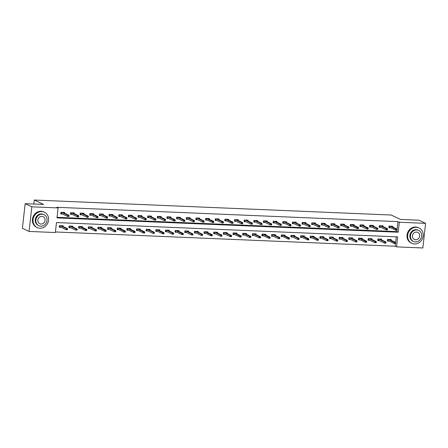 <?xml version="1.0" encoding="UTF-8"?>
<svg xmlns="http://www.w3.org/2000/svg" width="448" height="448" viewBox="0 0 448 448"><rect width="100%" height="100%" fill="white"/><g stroke="black" fill="none" stroke-linecap="round" stroke-linejoin="round"><path stroke-width="0.67" d="M422.839 247.968L396.547 246.865L397.667 236.886L56.47 222.561L55.35 232.54L29.064 231.437L31.825 206.819L58.111 207.922L56.991 217.902L398.194 232.226L399.314 222.247L425.6 223.35L422.839 247.968M55.412 231.969L395.22 246.232L396.547 246.865M31.825 206.819L25.161 203.666L22.4 228.284L29.064 231.437M25.161 203.666L43.596 204.445L34.266 200.032L33.818 204.03M34.266 200.032L391.177 215.018L400.506 219.425L418.936 220.203L425.6 223.35M395.22 246.232L395.522 243.527M395.618 242.67L396.273 236.824M391.16 240.313L391.244 239.551L387.531 239.394L387.346 241.058L389.217 241.136M381.511 239.91L381.595 239.148L377.882 238.991L377.698 240.654L379.562 240.733M371.857 239.506L371.946 238.739L368.234 238.582L368.049 240.246L369.914 240.324M362.208 239.098L362.298 238.336L358.585 238.179L358.4 239.842L360.265 239.921M352.559 238.694L352.643 237.933L348.936 237.776L348.746 239.439L350.616 239.518M342.91 238.291L342.994 237.524L339.287 237.367L339.097 239.03L340.967 239.109M333.262 237.882L333.346 237.121L329.633 236.964L329.448 238.627L331.318 238.706M323.613 237.479L323.697 236.712L319.984 236.561L319.799 238.224L321.67 238.302M313.964 237.076L314.048 236.309L310.335 236.152L310.15 237.815L312.015 237.894M304.31 236.667L304.399 235.906L300.686 235.749L300.502 237.412L302.366 237.49M294.661 236.264L294.75 235.497L291.038 235.346L290.853 237.009L292.718 237.087M285.012 235.861L285.096 235.094L281.389 234.937L281.198 236.6L283.069 236.678M275.363 235.452L275.447 234.69L271.74 234.534L271.55 236.197L273.42 236.275M265.714 235.049L265.798 234.282L262.086 234.13L261.901 235.794L263.771 235.872M256.066 234.646L256.15 233.878L252.437 233.722L252.252 235.385L254.122 235.463M246.417 234.237L246.501 233.475L242.788 233.318L242.603 234.982L244.468 235.06M236.762 233.834L236.852 233.066L233.139 232.915L232.954 234.578L234.819 234.657M227.114 233.43L227.203 232.663L223.49 232.506L223.306 234.17L225.17 234.248M217.465 233.022L217.554 232.26L213.842 232.103L213.651 233.766L215.522 233.845M207.816 232.618L207.9 231.851L204.193 231.7L204.002 233.363L205.873 233.442M198.167 232.215L198.251 231.448L194.538 231.291L194.354 232.954L196.224 233.033M188.518 231.806L188.602 231.045L184.89 230.888L184.705 232.551L186.575 232.63M178.87 231.403L178.954 230.636L175.241 230.479L175.056 232.142L176.921 232.221M169.215 230.994L169.305 230.233L165.592 230.076L165.407 231.739L167.272 231.818M159.566 230.591L159.656 229.83L155.943 229.673L155.758 231.336L157.623 231.414M149.918 230.188L150.007 229.421L146.294 229.264L146.104 230.927L147.974 231.006M140.269 229.779L140.353 229.018L136.646 228.861L136.455 230.524L138.326 230.602M130.62 229.376L130.704 228.614L126.997 228.458L126.806 230.121L128.677 230.199M120.971 228.973L121.055 228.206L117.342 228.049L117.158 229.712L119.028 229.79M111.322 228.564L111.406 227.802L107.694 227.646L107.509 229.309L109.374 229.387M101.674 228.161L101.758 227.399L98.045 227.242L97.86 228.906L99.725 228.984M92.019 227.758L92.109 226.99L88.396 226.834L88.211 228.497L90.076 228.575M82.37 227.349L82.46 226.587L78.747 226.43L78.557 228.094L80.427 228.172M72.722 226.946L72.806 226.184L69.098 226.027L68.908 227.69L70.778 227.769M63.073 226.542L63.157 225.775L59.45 225.618L59.259 227.282L61.13 227.36M397.107 229.365L397.981 221.62L56.778 207.295L58.111 207.922M57.058 217.33L396.861 231.599L397.012 230.222M392.65 227.007L392.739 226.246L389.026 226.089L388.836 227.752L390.706 227.83M383.001 226.604L383.085 225.837L379.378 225.686L379.187 227.349L381.058 227.427M373.352 226.201L373.436 225.434L369.729 225.277L369.538 226.94L371.409 227.018M363.703 225.792L363.787 225.03L360.074 224.874L359.89 226.537L361.76 226.615M354.054 225.389L354.138 224.622L350.426 224.47L350.241 226.134L352.106 226.212M344.406 224.986L344.49 224.218L340.777 224.062L340.592 225.725L342.457 225.803M334.751 224.577L334.841 223.815L331.128 223.658L330.943 225.322L332.808 225.4M325.102 224.174L325.192 223.406L321.479 223.255L321.294 224.918L323.159 224.997M315.454 223.77L315.538 223.003L311.83 222.846L311.64 224.51L313.51 224.588M305.805 223.362L305.889 222.6L302.182 222.443L301.991 224.106L303.862 224.185M296.156 222.958L296.24 222.191L292.527 222.04L292.342 223.703L294.213 223.782M286.507 222.555L286.591 221.788L282.878 221.631L282.694 223.294L284.564 223.373M276.858 222.146L276.942 221.385L273.23 221.228L273.045 222.891L274.91 222.97M267.204 221.743L267.294 220.976L263.581 220.819L263.396 222.482L265.261 222.561M257.555 221.334L257.645 220.573L253.932 220.416L253.747 222.079L255.612 222.158M247.906 220.931L247.99 220.17L244.283 220.013L244.093 221.676L245.963 221.754M238.258 220.528L238.342 219.761L234.634 219.604L234.444 221.267L236.314 221.346M228.609 220.119L228.693 219.358L224.98 219.201L224.795 220.864L226.666 220.942M218.96 219.716L219.044 218.954L215.331 218.798L215.146 220.461L217.017 220.539M209.311 219.313L209.395 218.546L205.682 218.389L205.498 220.052L207.362 220.13M199.657 218.904L199.746 218.142L196.034 217.986L195.849 219.649L197.714 219.727M190.008 218.501L190.098 217.739L186.385 217.582L186.2 219.246L188.065 219.324M180.359 218.098L180.443 217.33L176.736 217.174L176.546 218.837L178.416 218.915M170.71 217.689L170.794 216.927L167.087 216.77L166.897 218.434L168.767 218.512M161.062 217.286L161.146 216.524L157.433 216.367L157.248 218.03L159.118 218.109M151.413 216.882L151.497 216.115L147.784 215.958L147.599 217.622L149.47 217.7M141.764 216.474L141.848 215.712L138.135 215.555L137.95 217.218L139.815 217.297M132.11 216.07L132.199 215.303L128.486 215.152L128.302 216.815L130.166 216.894M122.461 215.667L122.55 214.9L118.838 214.743L118.653 216.406L120.518 216.485M112.812 215.258L112.896 214.497L109.189 214.34L108.998 216.003L110.869 216.082M103.163 214.855L103.247 214.088L99.54 213.937L99.35 215.6L101.22 215.678M93.514 214.452L93.598 213.685L89.886 213.528L89.701 215.191L91.571 215.27M83.866 214.043L83.95 213.282L80.237 213.125L80.052 214.788L81.922 214.866M74.217 213.64L74.301 212.873L70.588 212.722L70.403 214.385L72.268 214.463M64.562 213.237L64.652 212.47L60.939 212.313L60.754 213.976L62.619 214.054M397.981 221.62L399.314 222.247M396.861 231.599L398.194 232.226M391.614 226.52L391.653 226.201M388.875 227.433L389.178 227.45L389.329 226.1M397.062 230.182L397.135 229.516L396.519 229.494L396.441 230.154L397.062 230.182L395.819 230.25L395.954 229.051L397.068 229.096L390.88 226.173M389.648 226.117L389.178 227.45L389.967 227.478M396.519 229.494L389.754 226.117M396.441 230.154L395.819 230.25L389.514 227.265M397.135 229.516L397.068 229.096M390.158 239.506L390.124 239.826M388.472 240.789L387.38 240.738M388.153 239.422L387.688 240.755L387.839 239.406M395.567 243.488L395.64 242.822L395.024 242.799L394.951 243.46L395.567 243.488L394.324 243.555L394.458 242.357L395.573 242.402L389.374 239.473M395.024 242.799L388.265 239.428M394.951 243.46L394.324 243.555L388.024 240.576M395.573 242.402L395.64 242.822M414.501 243.953A8.473 7.627 115.3 0 0 422.867 237.457A8.473 7.627 115.3 0 0 419.054 227.982A8.473 7.627 115.3 0 0 416.366 227.321A8.473 7.627 115.3 0 0 407.994 233.811A8.473 7.627 115.3 0 0 411.807 243.292A8.473 7.627 115.3 0 0 414.501 243.953M419.054 227.982L418.387 227.662A8.473 7.627 115.3 0 0 415.699 227.007A8.473 7.627 115.3 0 0 407.327 233.498A8.473 7.627 115.3 0 0 411.141 242.978L411.807 243.292M413.437 241.438L412.821 241.147A6.098 5.494 -64.7 0 1 410.077 234.321A6.098 5.494 -64.7 0 1 416.102 229.65A6.098 5.494 -64.7 0 1 418.04 230.121L418.65 230.412A6.098 5.494 115.3 0 0 416.718 229.936A6.098 5.494 115.3 0 0 410.693 234.612A6.098 5.494 115.3 0 0 413.437 241.438A6.098 5.494 115.3 0 0 415.374 241.914A6.098 5.494 115.3 0 0 421.4 237.238A6.098 5.494 115.3 0 0 418.65 230.412M416.478 232.07A3.931 3.539 115.3 0 0 412.591 235.082A3.931 3.539 115.3 0 0 414.361 239.478A3.931 3.539 115.3 0 0 415.61 239.786A3.931 3.539 115.3 0 0 419.496 236.774A3.931 3.539 115.3 0 0 417.726 232.372A3.931 3.539 115.3 0 0 416.478 232.07M39.894 228.222A8.473 7.627 115.3 0 0 48.266 221.732A8.473 7.627 115.3 0 0 44.453 212.251A8.473 7.627 115.3 0 0 41.765 211.59A8.473 7.627 115.3 0 0 33.393 218.086A8.473 7.627 115.3 0 0 37.206 227.567A8.473 7.627 115.3 0 0 39.894 228.222M44.453 212.251L43.786 211.938A8.473 7.627 115.3 0 0 41.098 211.277A8.473 7.627 115.3 0 0 32.726 217.773A8.473 7.627 115.3 0 0 36.54 227.248L37.206 227.567M38.836 225.714L38.22 225.422A6.098 5.494 -64.7 0 1 35.476 218.596A6.098 5.494 -64.7 0 1 41.502 213.92A6.098 5.494 -64.7 0 1 43.439 214.396L44.05 214.687A6.098 5.494 115.3 0 0 42.112 214.211A6.098 5.494 115.3 0 0 36.086 218.887A6.098 5.494 115.3 0 0 38.836 225.714A6.098 5.494 115.3 0 0 40.768 226.184A6.098 5.494 115.3 0 0 46.794 221.514A6.098 5.494 115.3 0 0 44.05 214.687M41.877 216.339A3.931 3.539 115.3 0 0 37.99 219.352A3.931 3.539 115.3 0 0 39.76 223.754A3.931 3.539 115.3 0 0 41.009 224.056A3.931 3.539 115.3 0 0 44.895 221.043A3.931 3.539 115.3 0 0 43.126 216.647A3.931 3.539 115.3 0 0 41.877 216.339M381.965 226.111L382.004 225.792M379.226 227.03L379.529 227.041L379.68 225.697M381.226 225.764L387.419 228.693L386.305 228.648L380.106 225.714M379.994 225.708L379.529 227.041L380.318 227.074M387.414 229.779L387.486 229.113L386.865 229.085L386.792 229.751L387.285 229.891L386.17 229.841L379.865 226.862M386.792 229.751L386.17 229.841L386.305 228.648L386.865 229.085M387.486 229.113L387.419 228.693M372.316 225.708L372.35 225.389M369.578 226.626L369.88 226.638L370.031 225.294M370.345 225.305L369.88 226.638L370.664 226.671M377.759 229.37L377.838 228.704L377.216 228.682L377.143 229.348L377.759 229.37L376.522 229.438L376.656 228.239L370.457 225.31M377.143 229.348L376.522 229.438L370.216 226.458M377.216 228.682L376.656 228.239L377.765 228.29L371.571 225.355M377.838 228.704L377.765 228.29M380.509 239.098L380.475 239.422M378.823 240.38L377.731 240.335M379.736 239.07L385.924 241.998L385.302 243.057L385.918 243.085L385.991 242.418M378.504 239.014L378.039 240.346L378.19 239.002M385.918 243.085L384.675 243.146L384.81 241.954L378.61 239.019M385.375 242.39L384.81 241.954L385.924 241.998M385.302 243.057L384.675 243.146L378.375 240.167M370.86 238.694L370.821 239.014M369.174 239.977L368.082 239.932M370.087 238.661L376.275 241.595L375.648 242.654L376.27 242.676L376.342 242.015M368.855 238.61L368.39 239.943L368.542 238.599M376.27 242.676L375.026 242.743L375.161 241.545L368.962 238.616M375.726 241.987L375.161 241.545L376.275 241.595M375.648 242.654L375.026 242.743L368.726 239.764M362.667 225.305L362.701 224.986M359.923 226.218L360.231 226.229L360.382 224.885M361.928 224.952L368.116 227.881L367.002 227.836L360.808 224.902M360.696 224.902L360.231 226.229L361.015 226.262M368.11 228.967L368.189 228.301L367.567 228.273L367.494 228.939L367.982 229.079L366.867 229.034L360.567 226.05M367.494 228.939L366.867 229.034L367.002 227.836L367.567 228.273M368.189 228.301L368.116 227.881M353.018 224.896L353.052 224.577M350.274 225.814L350.582 225.826L350.734 224.482M358.462 228.564L358.534 227.898L357.918 227.87L357.846 228.536L358.462 228.564L357.218 228.626L357.353 227.433L358.467 227.478L352.279 224.549M351.047 224.493L350.582 225.826L351.366 225.859M357.918 227.87L351.159 224.498M357.846 228.536L357.218 228.626L350.918 225.646M358.534 227.898L358.467 227.478M343.37 224.493L343.403 224.174M340.626 225.411L340.934 225.422L341.085 224.078M341.398 224.09L340.934 225.422L341.718 225.456M348.813 228.155L348.886 227.489L348.27 227.466L348.197 228.133L348.813 228.155L347.57 228.222L347.704 227.024L341.505 224.095M348.197 228.133L347.57 228.222L341.27 225.243M348.27 227.466L347.704 227.024L348.818 227.074L342.619 224.14M348.886 227.489L348.818 227.074M361.211 238.291L361.172 238.61M359.526 239.568L358.434 239.523M359.206 238.207L358.742 239.54L358.893 238.19M366.621 242.273L366.694 241.606L366.078 241.584L365.999 242.245L366.621 242.273L365.378 242.34L365.512 241.142L366.626 241.186L360.427 238.258M366.078 241.584L359.313 238.213M365.999 242.245L365.378 242.34L359.078 239.361M366.626 241.186L366.694 241.606M351.562 237.882L351.523 238.207M349.877 239.165L348.785 239.12M350.79 237.854L356.978 240.783L356.35 241.842L356.972 241.87L357.045 241.203M349.552 237.798L349.087 239.131L349.238 237.787M356.972 241.87L355.729 241.931L355.863 240.738L349.664 237.804M356.423 241.175L355.863 240.738L356.978 240.783M356.35 241.842L355.729 241.931L349.423 238.952M341.908 237.479L341.874 237.798M340.228 238.762L339.136 238.717M341.135 237.446L347.323 240.38L346.702 241.438L347.318 241.461L347.396 240.8M339.903 237.395L339.438 238.728L339.59 237.384M347.318 241.461L346.08 241.528L346.214 240.33L340.015 237.401M346.774 240.772L346.214 240.33L347.323 240.38M346.702 241.438L346.08 241.528L339.774 238.549M332.259 237.076L332.226 237.395M330.574 238.353L329.482 238.308M331.486 237.042L337.674 239.971L337.053 241.03L337.669 241.058L337.747 240.391M330.254 236.992L329.79 238.325L329.941 236.975M337.669 241.058L336.426 241.125L336.56 239.926L330.366 236.992M337.126 240.369L336.56 239.926L337.674 239.971M337.053 241.03L336.426 241.125L330.126 238.14M322.61 236.667L322.577 236.992M320.925 237.95L319.833 237.905M321.838 236.639L328.026 239.568L327.404 240.626L328.02 240.654L328.093 239.988M320.606 236.583L320.141 237.916L320.292 236.572M328.02 240.654L326.777 240.716L326.911 239.523L320.718 236.589M327.477 239.96L326.911 239.523L328.026 239.568M327.404 240.626L326.777 240.716L320.477 237.737M312.962 236.264L312.928 236.583M311.276 237.546L310.184 237.502M310.957 236.18L310.492 237.513L310.643 236.169M318.371 240.246L318.444 239.579L317.828 239.557L317.755 240.223L318.371 240.246L317.128 240.313L317.262 239.114L318.377 239.165L312.178 236.23M317.828 239.557L311.069 236.186M317.755 240.223L317.128 240.313L310.828 237.334M318.377 239.165L318.444 239.579M303.313 235.861L303.274 236.18M301.627 237.138L300.535 237.093M308.722 239.842L308.795 239.176L308.179 239.154L308.101 239.814L308.722 239.842L307.479 239.91L307.614 238.711L308.728 238.756L302.54 235.833M301.308 235.777L300.843 237.11L300.994 235.76M308.179 239.154L301.414 235.777M308.101 239.814L307.479 239.91L301.179 236.925M308.728 238.756L308.795 239.176M293.664 235.452L293.625 235.771M291.978 236.734L290.886 236.69M292.891 235.424L299.079 238.353L298.452 239.411L299.074 239.439L299.146 238.773M291.659 235.368L291.194 236.701L291.346 235.357M299.074 239.439L297.83 239.501L297.965 238.308L291.766 235.374M298.53 238.745L297.965 238.308L299.079 238.353M298.452 239.411L297.83 239.501L291.53 236.522M284.015 235.049L283.976 235.368M282.33 236.331L281.238 236.286M282.01 234.965L281.54 236.298L281.691 234.954M289.425 239.03L289.498 238.364L288.876 238.342L288.803 239.008L289.425 239.03L288.182 239.098L288.316 237.899L289.43 237.95L283.231 235.015M288.876 238.342L282.117 234.97M288.803 239.008L288.182 239.098L281.876 236.118M289.43 237.95L289.498 238.364M274.361 234.646L274.327 234.965M272.681 235.922L271.589 235.878M273.588 234.612L279.776 237.541L279.154 238.599L279.77 238.627L279.849 237.961M272.356 234.562L271.891 235.889L272.042 234.545M279.77 238.627L278.533 238.694L278.667 237.496L272.468 234.562M279.227 237.933L278.667 237.496L279.776 237.541M279.154 238.599L278.533 238.694L272.227 235.71M264.712 234.237L264.678 234.556M263.026 235.519L261.94 235.474M270.122 238.224L270.2 237.558L269.578 237.53L269.506 238.196L270.122 238.224L268.878 238.286L269.013 237.087L270.127 237.138L263.939 234.209M262.707 234.153L262.242 235.486L262.394 234.142M269.578 237.53L262.819 234.158M269.506 238.196L268.878 238.286L262.578 235.306M270.127 237.138L270.2 237.558M255.063 233.834L255.03 234.153M253.378 235.116L252.286 235.071M254.29 233.8L260.478 236.734L259.857 237.793L260.473 237.815L260.551 237.149M253.058 233.75L252.594 235.082L252.745 233.738M260.473 237.815L259.23 237.882L259.364 236.684L253.17 233.755M259.93 237.126L259.364 236.684L260.478 236.734M259.857 237.793L259.23 237.882L252.93 234.903M245.414 233.43L245.381 233.75M243.729 234.707L242.637 234.662M244.642 233.397L250.83 236.326L250.208 237.384L250.824 237.412L250.897 236.746M243.41 233.346L242.945 234.674L243.096 233.33M250.824 237.412L249.581 237.479L249.715 236.281L243.522 233.346M250.281 236.718L249.715 236.281L250.83 236.326M250.208 237.384L249.581 237.479L243.281 234.494M235.766 233.022L235.726 233.341M234.08 234.304L232.988 234.259M233.761 232.938L233.296 234.27L233.447 232.926M241.175 237.009L241.248 236.342L240.632 236.314L240.554 236.981L241.175 237.009L239.932 237.07L240.066 235.872L241.181 235.922L234.982 232.988M240.632 236.314L233.867 232.943M240.554 236.981L239.932 237.07L233.632 234.091M241.181 235.922L241.248 236.342M226.117 232.618L226.078 232.938M224.431 233.901L223.339 233.85M225.344 232.585L231.532 235.514L230.905 236.578L231.526 236.6L231.599 235.934M224.112 232.534L223.647 233.867L223.798 232.518M231.526 236.6L230.283 236.667L230.418 235.469L224.218 232.54M230.983 235.911L230.418 235.469L231.532 235.514M230.905 236.578L230.283 236.667L223.983 233.688M216.468 232.215L216.429 232.534M214.782 233.492L213.69 233.447M215.695 232.182L221.883 235.11L221.256 236.169L221.878 236.197L221.95 235.53M214.463 232.131L213.993 233.458L214.144 232.114M221.878 236.197L220.634 236.264L220.769 235.066L214.57 232.131M221.334 235.502L220.769 235.066L221.883 235.11M221.256 236.169L220.634 236.264L214.329 233.279M206.814 231.806L206.78 232.126M205.134 233.089L204.042 233.044M204.809 231.722L204.344 233.055L204.495 231.711M212.223 235.794L212.302 235.127L211.68 235.099L211.607 235.766L212.223 235.794L210.986 235.855L211.12 234.657L212.229 234.707L206.035 231.773M211.68 235.099L204.921 231.728M211.607 235.766L210.986 235.855L204.68 232.876M212.229 234.707L212.302 235.127M197.165 231.403L197.131 231.722M195.479 232.686L194.393 232.635M196.392 231.37L202.58 234.298L201.958 235.362L202.574 235.385L202.653 234.718M195.16 231.319L194.695 232.652L194.846 231.302M202.574 235.385L201.337 235.452L201.471 234.254L195.272 231.325M202.031 234.696L201.471 234.254L202.58 234.298M201.958 235.362L201.337 235.452L195.031 232.473M187.516 231L187.482 231.319M185.83 232.277L184.738 232.232M186.743 230.966L192.931 233.895L192.31 234.954L192.926 234.982L193.004 234.315M185.511 230.91L185.046 232.243L185.198 230.899M192.926 234.982L191.682 235.049L191.817 233.85L185.623 230.916M192.382 234.287L191.817 233.85L192.931 233.895M192.31 234.954L191.682 235.049L185.382 232.064M333.715 224.09L333.754 223.77M330.977 225.002L331.285 225.014L331.436 223.67M332.982 223.737L339.17 226.666L338.055 226.621L331.856 223.686M331.75 223.686L331.285 225.014L332.069 225.047M339.164 227.752L339.237 227.086L338.621 227.058L338.542 227.724L339.035 227.864L337.921 227.819L331.621 224.834M338.542 227.724L337.921 227.819L338.055 226.621L338.621 227.058M339.237 227.086L339.17 226.666M324.066 223.681L324.106 223.362M321.328 224.599L321.636 224.61L321.782 223.266M322.101 223.278L321.636 224.61L322.42 224.644M329.515 227.349L329.588 226.682L328.972 226.654L328.894 227.321L329.515 227.349L328.272 227.41L328.406 226.212L322.207 223.283M328.894 227.321L328.272 227.41L321.966 224.431M328.972 226.654L328.406 226.212L329.521 226.262L323.322 223.328M329.588 226.682L329.521 226.262M314.418 223.278L314.457 222.958M311.679 224.19L311.982 224.207L312.133 222.863M313.678 222.925L319.872 225.854L318.758 225.809L312.558 222.88M312.446 222.874L311.982 224.207L312.771 224.241M319.866 226.94L319.939 226.274L319.318 226.251L319.245 226.918L319.738 227.052L318.623 227.007L312.318 224.028M319.245 226.918L318.623 227.007L318.758 225.809L319.318 226.251M319.939 226.274L319.872 225.854M304.769 222.874L304.802 222.555M302.03 223.787L302.333 223.798L302.484 222.454M304.03 222.522L310.218 225.45L309.109 225.406L302.91 222.471M302.798 222.471L302.333 223.798L303.117 223.832M310.212 226.537L310.29 225.87L309.669 225.842L309.596 226.509L310.083 226.649L308.974 226.604L302.669 223.619M309.596 226.509L308.974 226.604L309.109 225.406L309.669 225.842M310.29 225.87L310.218 225.45M295.12 222.466L295.154 222.146M292.376 223.384L292.684 223.395L292.835 222.051M293.149 222.062L292.684 223.395L293.468 223.429M300.563 226.134L300.642 225.467L300.02 225.439L299.947 226.106L300.563 226.134L299.32 226.195L299.454 224.997L293.261 222.068M299.947 226.106L299.32 226.195L293.02 223.216M300.02 225.439L299.454 224.997L300.569 225.047L294.375 222.113M300.642 225.467L300.569 225.047M285.471 222.062L285.505 221.743M282.727 222.975L283.035 222.992L283.186 221.642M284.732 221.71L290.92 224.638L289.806 224.594L283.612 221.665M283.5 221.659L283.035 222.992L283.819 223.026M290.914 225.725L290.987 225.058L290.371 225.036L290.298 225.702L290.786 225.837L289.671 225.792L283.371 222.813M290.298 225.702L289.671 225.792L289.806 224.594L290.371 225.036M290.987 225.058L290.92 224.638M275.822 221.659L275.856 221.34M273.078 222.572L273.386 222.583L273.538 221.239M275.083 221.306L281.271 224.235L280.157 224.19L273.958 221.256M273.851 221.25L273.386 222.583L274.17 222.617M281.266 225.322L281.338 224.655L280.722 224.627L280.65 225.294L281.137 225.434L280.022 225.389L273.722 222.404M280.65 225.294L280.022 225.389L280.157 224.19L280.722 224.627M281.338 224.655L281.271 224.235M266.168 221.25L266.207 220.931M263.43 222.169L263.738 222.18L263.889 220.836M264.202 220.847L263.738 222.18L264.522 222.214M271.617 224.913L271.69 224.252L271.074 224.224L270.995 224.89L271.617 224.913L270.374 224.98L270.508 223.782L264.309 220.853M270.995 224.89L270.374 224.98L264.074 222.001M271.074 224.224L270.508 223.782L271.622 223.832L265.423 220.898M271.69 224.252L271.622 223.832M256.519 220.847L256.558 220.528M253.781 221.76L254.089 221.777L254.234 220.427M255.786 220.494L261.974 223.423L260.859 223.378L254.66 220.45M254.554 220.444L254.089 221.777L254.873 221.81M261.968 224.51L262.041 223.843L261.425 223.821L261.346 224.482L261.839 224.622L260.725 224.577L254.425 221.598M261.346 224.482L260.725 224.577L260.859 223.378L261.425 223.821M262.041 223.843L261.974 223.423M246.87 220.444L246.91 220.119M244.132 221.357L244.434 221.368L244.586 220.024M246.137 220.091L252.325 223.02L251.21 222.975L245.011 220.041M244.899 220.035L244.434 221.368L245.224 221.402M252.319 224.106L252.392 223.44L251.77 223.412L251.698 224.078L252.19 224.218L251.076 224.174L244.77 221.189M251.698 224.078L251.076 224.174L251.21 222.975L251.77 223.412M252.392 223.44L252.325 223.02M237.222 220.035L237.255 219.716M234.483 220.954L234.786 220.965L234.937 219.621M236.482 219.682L242.67 222.617L241.562 222.566L235.362 219.638M235.25 219.632L234.786 220.965L235.575 220.998M242.665 223.698L242.743 223.037L242.122 223.009L242.049 223.675L242.536 223.815L241.427 223.765L235.122 220.786M242.049 223.675L241.427 223.765L241.562 222.566L242.122 223.009M242.743 223.037L242.67 222.617M227.573 219.632L227.606 219.313M224.829 220.545L225.137 220.562L225.288 219.212M233.016 223.294L233.094 222.628L232.473 222.606L232.4 223.266L233.016 223.294L231.773 223.362L231.907 222.163L233.022 222.208L226.834 219.285M225.602 219.229L225.137 220.562L225.921 220.595M232.473 222.606L225.714 219.234M232.4 223.266L231.773 223.362L225.473 220.382M233.094 222.628L233.022 222.208M217.924 219.229L217.958 218.904M215.18 220.142L215.488 220.153L215.639 218.809M215.953 218.82L215.488 220.153L216.272 220.186M223.367 222.891L223.44 222.225L222.824 222.197L222.751 222.863L223.367 222.891L222.124 222.958L222.258 221.76L216.065 218.826M222.751 222.863L222.124 222.958L215.824 219.974M222.824 222.197L222.258 221.76L223.373 221.805L217.174 218.876M223.44 222.225L223.373 221.805M208.275 218.82L208.309 218.501M205.531 219.738L205.839 219.75L205.99 218.406M213.718 222.482L213.791 221.822L213.175 221.794L213.102 222.46L213.718 222.482L212.475 222.55L212.61 221.351L213.724 221.402L207.536 218.473M206.304 218.417L205.839 219.75L206.623 219.783M213.175 221.794L206.416 218.422M213.102 222.46L212.475 222.55L206.175 219.57M213.791 221.822L213.724 221.402M198.621 218.417L198.66 218.098M195.882 219.33L196.19 219.346L196.342 217.997M197.887 218.064L204.075 220.993L202.961 220.948L196.762 218.019M196.655 218.014L196.19 219.346L196.974 219.38M204.07 222.079L204.142 221.413L203.526 221.39L203.448 222.051L203.941 222.191L202.826 222.146L196.526 219.167M203.448 222.051L202.826 222.146L202.961 220.948L203.526 221.39M204.142 221.413L204.075 220.993M188.972 218.014L189.011 217.689M186.234 218.926L186.542 218.938L186.693 217.594M187.006 217.605L186.542 218.938L187.326 218.971M194.421 221.676L194.494 221.01L193.878 220.982L193.799 221.648L194.421 221.676L193.178 221.738L193.312 220.545L187.113 217.61M193.799 221.648L193.178 221.738L186.878 218.758M193.878 220.982L193.312 220.545L194.426 220.59L188.227 217.661M194.494 221.01L194.426 220.59M179.323 217.605L179.362 217.286M176.585 218.523L176.887 218.534L177.038 217.19M178.59 217.252L184.778 220.186L183.663 220.136L177.464 217.207M177.352 217.202L176.887 218.534L177.677 218.568M184.772 221.267L184.845 220.606L184.223 220.578L184.15 221.245L184.643 221.379L183.529 221.334L177.223 218.355M184.15 221.245L183.529 221.334L183.663 220.136L184.223 220.578M184.845 220.606L184.778 220.186M169.674 217.202L169.708 216.882M166.936 218.114L167.238 218.131L167.39 216.782M168.935 216.849L175.123 219.778L174.014 219.733L167.815 216.804M167.703 216.798L167.238 218.131L168.028 218.159M175.118 220.864L175.196 220.198L174.574 220.175L174.502 220.836L174.989 220.976L173.88 220.931L167.574 217.952M174.502 220.836L173.88 220.931L174.014 219.733L174.574 220.175M175.196 220.198L175.123 219.778M160.026 216.798L160.059 216.474M157.287 217.711L157.59 217.722L157.741 216.378M159.286 216.446L165.474 219.374L164.36 219.33L158.166 216.395M158.054 216.39L157.59 217.722L158.374 217.756M165.469 220.461L165.547 219.794L164.926 219.766L164.853 220.433L165.34 220.573L164.226 220.522L157.926 217.543M164.853 220.433L164.226 220.522L164.36 219.33L164.926 219.766M165.547 219.794L165.474 219.374M150.377 216.39L150.41 216.07M147.633 217.308L147.941 217.319L148.092 215.975M149.638 216.037L155.826 218.971L154.711 218.921L148.518 215.992M148.406 215.986L147.941 217.319L148.725 217.353M155.82 220.052L155.898 219.391L155.277 219.363L155.204 220.03L155.691 220.164L154.577 220.119L148.277 217.14M155.204 220.03L154.577 220.119L154.711 218.921L155.277 219.363M155.898 219.391L155.826 218.971M140.728 215.986L140.762 215.667M137.984 216.899L138.292 216.916L138.443 215.566M138.757 215.583L138.292 216.916L139.076 216.944M146.171 219.649L146.244 218.982L145.628 218.96L145.555 219.621L146.171 219.649L144.928 219.716L145.062 218.518L138.869 215.583M145.555 219.621L144.928 219.716L138.628 216.731M145.628 218.96L145.062 218.518L146.177 218.562L139.978 215.634M146.244 218.982L146.177 218.562M131.074 215.583L131.113 215.258M128.335 216.496L128.643 216.507L128.794 215.163M130.34 215.23L136.528 218.159L135.414 218.114L129.214 215.18M129.108 215.174L128.643 216.507L129.427 216.541M136.522 219.246L136.595 218.579L135.979 218.551L135.901 219.218L136.394 219.358L135.279 219.307L128.979 216.328M135.901 219.218L135.279 219.307L135.414 218.114L135.979 218.551M136.595 218.579L136.528 218.159M121.425 215.174L121.464 214.855M118.686 216.093L118.994 216.104L119.146 214.76M120.691 214.822L126.879 217.756L125.765 217.706L119.566 214.777M119.459 214.771L118.994 216.104L119.778 216.138M126.874 218.837L126.946 218.17L126.33 218.148L126.252 218.814L126.745 218.949L125.63 218.904L119.33 215.925M126.252 218.814L125.63 218.904L125.765 217.706L126.33 218.148M126.946 218.17L126.879 217.756M111.776 214.771L111.815 214.452M109.038 215.684L109.34 215.701L109.491 214.351M109.81 214.368L109.34 215.701L110.13 215.729M117.225 218.434L117.298 217.767L116.676 217.745L116.603 218.406L117.225 218.434L115.982 218.501L116.116 217.302L109.917 214.368M116.603 218.406L115.982 218.501L109.676 215.516M116.676 217.745L116.116 217.302L117.23 217.347L111.031 214.418M117.298 217.767L117.23 217.347M102.127 214.362L102.161 214.043M99.389 215.281L99.691 215.292L99.842 213.948M101.388 214.015L107.576 216.944L106.467 216.899L100.268 213.965M100.156 213.959L99.691 215.292L100.481 215.326M107.57 218.03L107.649 217.364L107.027 217.336L106.954 218.002L107.442 218.142L106.333 218.092L100.027 215.113M106.954 218.002L106.333 218.092L106.467 216.899L107.027 217.336M107.649 217.364L107.576 216.944M177.867 230.591L177.834 230.91M176.182 231.874L175.09 231.829M175.862 230.507L175.398 231.84L175.549 230.496M183.277 234.573L183.35 233.912L182.734 233.884L182.661 234.55L183.277 234.573L182.034 234.64L182.168 233.442L183.282 233.492L177.083 230.558M182.734 233.884L175.974 230.513M182.661 234.55L182.034 234.64L175.734 231.661M183.282 233.492L183.35 233.912M168.218 230.188L168.185 230.507M166.533 231.47L165.441 231.42M167.446 230.154L173.634 233.083L173.006 234.142L173.628 234.17L173.701 233.503M166.214 230.104L165.749 231.437L165.9 230.087M173.628 234.17L172.385 234.237L172.519 233.038L166.32 230.11M173.085 233.481L172.519 233.038L173.634 233.083M173.006 234.142L172.385 234.237L166.085 231.258M158.57 229.779L158.53 230.104M156.884 231.062L155.792 231.017M156.565 229.695L156.1 231.028L156.251 229.684M163.979 233.766L164.052 233.1L163.436 233.072L163.358 233.738L163.979 233.766L162.736 233.834L162.87 232.635L163.985 232.68L157.786 229.751M163.436 233.072L156.671 229.701M163.358 233.738L162.736 233.834L156.436 230.849M163.985 232.68L164.052 233.1M148.921 229.376L148.882 229.695M147.235 230.658L146.143 230.614M148.148 229.342L154.336 232.277L153.709 233.335L154.33 233.358L154.403 232.697M146.916 229.292L146.446 230.625L146.597 229.281M154.33 233.358L153.087 233.425L153.222 232.226L147.022 229.298M153.787 232.669L153.222 232.226L154.336 232.277M153.709 233.335L153.087 233.425L146.782 230.446M139.272 228.973L139.233 229.292M137.586 230.255L136.494 230.205M144.682 232.954L144.754 232.288L144.133 232.266L144.06 232.926L144.682 232.954L143.438 233.022L143.573 231.823L144.682 231.868L138.494 228.945M137.262 228.889L136.797 230.222L136.948 228.872M144.133 232.266L137.374 228.894M144.06 232.926L143.438 233.022L137.133 230.042M144.682 231.868L144.754 232.288M129.618 228.564L129.584 228.889M127.932 229.846L126.846 229.802M127.613 228.48L127.148 229.813L127.299 228.469M135.027 232.551L135.106 231.885L134.484 231.857L134.411 232.523L135.027 232.551L133.79 232.618L133.924 231.42L135.033 231.465L128.839 228.536M134.484 231.857L127.725 228.486M134.411 232.523L133.79 232.618L127.484 229.634M135.033 231.465L135.106 231.885M119.969 228.161L119.935 228.48M118.283 229.443L117.191 229.398M125.378 232.142L125.457 231.482L124.835 231.454L124.762 232.12L125.378 232.142L124.135 232.21L124.27 231.011L125.384 231.062L119.196 228.133M117.964 228.077L117.499 229.41L117.65 228.066M124.835 231.454L118.076 228.082M124.762 232.12L124.135 232.21L117.835 229.23M125.384 231.062L125.457 231.482M110.32 227.758L110.286 228.077M108.634 229.04L107.542 228.99M109.547 227.724L115.735 230.653L115.114 231.711L115.73 231.739L115.802 231.073M108.315 227.674L107.85 229.006L108.002 227.657M115.73 231.739L114.486 231.806L114.621 230.608L108.427 227.679M115.186 231.05L114.621 230.608L115.735 230.653M115.114 231.711L114.486 231.806L108.186 228.827M100.671 227.349L100.638 227.674M98.986 228.631L97.894 228.586M98.666 227.265L98.202 228.598L98.353 227.254M106.081 231.336L106.154 230.67L105.538 230.642L105.465 231.308L106.081 231.336L104.838 231.398L104.972 230.205L106.086 230.25L99.887 227.321M105.538 230.642L98.773 227.27M105.465 231.308L104.838 231.398L98.538 228.418M106.086 230.25L106.154 230.67M92.478 213.959L92.512 213.64M89.74 214.878L90.042 214.889L90.194 213.545M91.739 213.606L97.927 216.541L96.818 216.49L90.619 213.562M90.507 213.556L90.042 214.889L90.826 214.922M97.922 217.622L98 216.955L97.378 216.933L97.306 217.599L97.793 217.734L96.684 217.689L90.378 214.71M97.306 217.599L96.684 217.689L96.818 216.49L97.378 216.933M98 216.955L97.927 216.541M91.022 226.946L90.983 227.265M89.337 228.228L88.245 228.183M90.25 226.912L96.438 229.846L95.81 230.905L96.432 230.927L96.505 230.266M89.018 226.862L88.553 228.194L88.704 226.85M96.432 230.927L95.189 230.994L95.323 229.796L89.124 226.867M95.889 230.238L95.323 229.796L96.438 229.846M95.81 230.905L95.189 230.994L88.889 228.015M82.83 213.556L82.863 213.237M80.086 214.469L80.394 214.48L80.545 213.136M82.09 213.203L88.278 216.132L87.164 216.087L80.97 213.153M80.858 213.153L80.394 214.48L81.178 214.514M88.273 217.218L88.351 216.552L87.73 216.524L87.657 217.19L88.144 217.33L87.03 217.286L80.73 214.301M87.657 217.19L87.03 217.286L87.164 216.087L87.73 216.524M88.351 216.552L88.278 216.132M81.374 226.542L81.334 226.862M79.688 227.819L78.596 227.774M79.369 226.458L78.904 227.791L79.05 226.442M86.783 230.524L86.856 229.858L86.24 229.835L86.162 230.496L86.783 230.524L85.54 230.591L85.674 229.393L86.789 229.438L80.59 226.509M86.24 229.835L79.475 226.458M86.162 230.496L85.54 230.591L79.234 227.612M86.789 229.438L86.856 229.858M73.181 213.147L73.214 212.828M70.437 214.066L70.745 214.077L70.896 212.733M72.442 212.794L78.63 215.729L77.515 215.678L71.322 212.75M71.21 212.744L70.745 214.077L71.529 214.11M78.624 216.815L78.697 216.149L78.081 216.121L78.008 216.787L78.495 216.927L77.381 216.877L71.081 213.898M78.008 216.787L77.381 216.877L77.515 215.678L78.081 216.121M78.697 216.149L78.63 215.729M71.725 226.134L71.686 226.458M70.039 227.416L68.947 227.371M70.946 226.106L77.14 229.034L76.513 230.093L77.134 230.121L77.207 229.454M69.714 226.05L69.25 227.382L69.401 226.038M77.134 230.121L75.891 230.182L76.026 228.99L69.826 226.055M76.586 229.426L76.026 228.99L77.14 229.034M76.513 230.093L75.891 230.182L69.586 227.203M63.532 212.744L63.566 212.425M60.788 213.657L61.096 213.674L61.247 212.33M61.561 212.341L61.096 213.674L61.88 213.707M68.975 216.406L69.048 215.74L68.432 215.718L68.354 216.384L68.975 216.406L67.732 216.474L67.866 215.275L61.667 212.346M68.354 216.384L67.732 216.474L61.432 213.494M68.432 215.718L67.866 215.275L68.981 215.32L62.782 212.391M69.048 215.74L68.981 215.32M62.07 225.73L62.037 226.05M60.385 227.013L59.298 226.968M61.298 225.697L67.486 228.631L66.864 229.69L67.48 229.712L67.558 229.051M60.066 225.646L59.601 226.979L59.752 225.635M67.48 229.712L66.242 229.779L66.377 228.581L60.178 225.652M66.937 229.023L66.377 228.581L67.486 228.631M66.864 229.69L66.242 229.779L59.937 226.8"/></g></svg>
